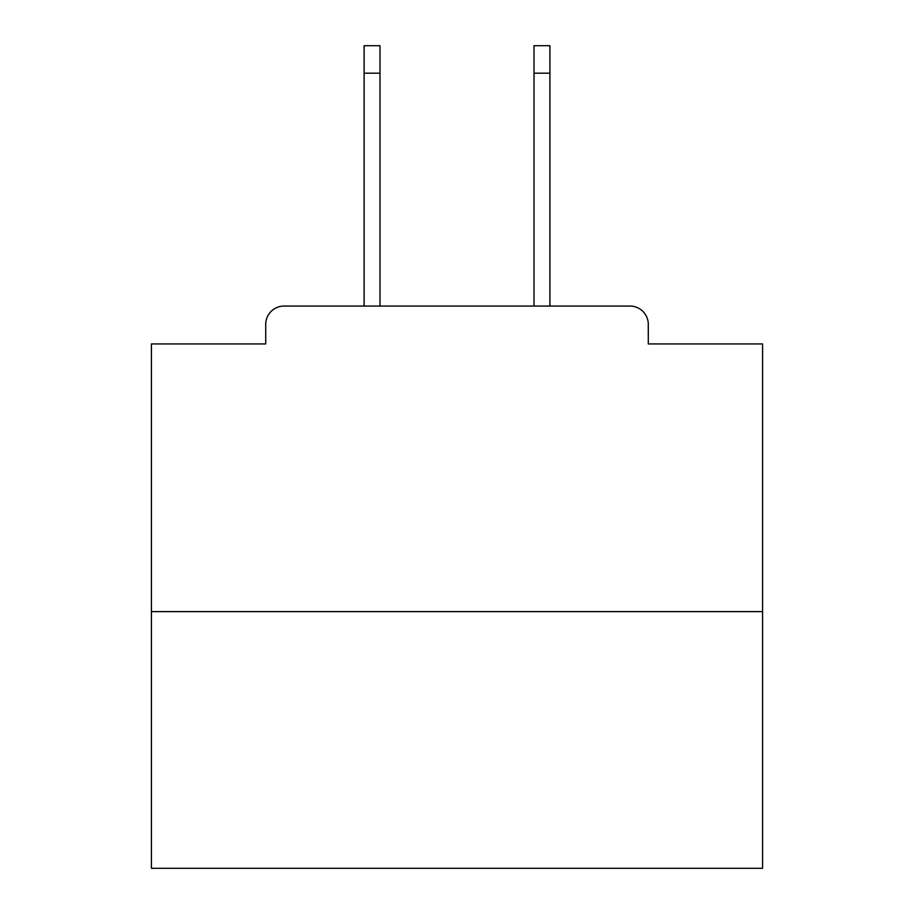 <?xml version="1.0" encoding="UTF-8"?>
<svg xmlns="http://www.w3.org/2000/svg" width="914" height="914" viewBox="0 0 914 914"><rect width="100%" height="100%" fill="white"/><g stroke="black" fill="none" stroke-linecap="round" stroke-linejoin="round"><path stroke-width="1.37" d="M648.289 343.938L648.289 324.379L648.289 343.938L762.573 343.938L762.573 868.3L151.427 868.3L151.427 343.938L265.711 343.938L265.711 324.379L265.711 343.938M762.573 611.615L151.427 611.615M648.289 324.379A18.337 18.337 0 0 0 629.952 306.053L284.048 306.053A18.337 18.337 0 0 0 265.711 324.379M629.952 306.053L552.342 306.053M361.658 306.053L284.048 306.053M379.996 73.2L364.103 73.2L364.103 45.7L379.996 45.7L379.996 306.053M364.103 73.2L364.103 306.053M549.897 45.7L549.897 73.2L534.005 73.2L534.005 45.7L549.897 45.7M534.005 306.053L534.005 73.2M549.897 306.053L549.897 73.2"/></g></svg>
